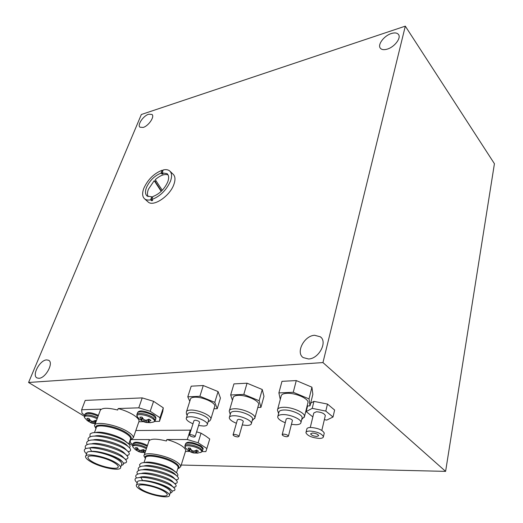 <?xml version="1.0" encoding="UTF-8"?>
<svg xmlns="http://www.w3.org/2000/svg" width="523" height="523" viewBox="0 0 523 523"><rect width="100%" height="100%" fill="white"/><g stroke="black" fill="none" stroke-linecap="round" stroke-linejoin="round"><path stroke-width="0.78" d="M143.184 127.435C148.591 125.951 154.932 116.551 151.984 114.439L148.682 114.217C143.276 115.773 137.013 125.082 139.974 127.2L143.184 127.435M387.327 49.097C394.538 47.018 401.442 37.931 398.474 34.466C397.094 32.792 394.695 32.485 391.282 33.544C384.065 35.734 377.312 44.736 380.326 48.181C381.672 49.783 384.006 50.084 387.327 49.097M308.55 358.987C318.912 358.798 327.829 341.852 320.351 336.805L314.578 335.276C304.209 335.707 295.475 352.541 303.15 357.569L308.55 358.987M38.931 378.292C45.73 378.266 54.065 362.563 48.58 360.262L46.573 359.902C39.794 360.066 31.537 375.612 37.068 377.952L38.931 378.292M141.347 114.504L405.305 26.15L322.953 362.576L28.575 382.476L141.347 114.504M322.953 362.576L445.609 471.373L494.425 163.712L405.305 26.15M144.936 453.003L144.165 452.539M132.62 445.537L128.985 443.334M84.281 416.243L28.575 382.476M445.609 471.373L181.22 465.039M316.846 436.45L318.703 435.652C317.938 434.214 315.853 433.338 312.447 433.037L310.61 433.835C311.375 435.273 313.454 436.143 316.846 436.45M324.142 433.606L324.26 433.122C322.606 429.978 318.095 428.089 310.734 427.454C308.191 427.526 306.87 428.108 306.785 429.2L306.04 432.26M309.864 431.03C307.315 431.096 306.001 431.671 305.916 432.75C307.563 435.862 312.054 437.751 319.383 438.418C321.978 438.372 323.325 437.797 323.423 436.692C321.756 433.567 317.239 431.684 309.864 431.03M325.247 415.89L325.326 415.55C324.253 413.392 321.285 412.131 316.422 411.758L313.787 413.007L310.276 427.468M324.365 419.623L326.725 420.1L333.014 417.014L325.803 411.091L312.224 408.358L306.177 411.588L312.839 416.909M307.576 405.94L306.177 411.588M333.014 417.014L334.622 410.039L327.463 404.063L313.937 401.376L310.682 403.155M313.937 401.376L312.224 408.358M327.463 404.063L325.803 411.091M301.961 418.505L302.144 417.785C302.542 414.543 291.069 409.62 283.878 409.993C280.661 410.137 279.007 410.934 278.896 412.385L277.89 416.21M307.786 403.298L308.001 402.429C308.511 398.513 295.253 392.734 286.905 393.303C283.191 393.525 281.263 394.512 281.119 396.264L277.68 409.234M291.429 424.362L295.855 424.735C299.163 424.643 300.875 423.852 301 422.375C301.392 419.165 289.879 414.249 282.675 414.589C279.459 414.719 277.798 415.504 277.7 416.942C277.975 418.923 280.498 420.852 285.257 422.715M292.383 420.623L292.435 420.427C291.821 419.269 290.2 418.577 287.565 418.354L286.218 418.982L282.204 434.515M283.499 434.11L282.159 434.698C282.786 435.829 284.42 436.515 287.068 436.764L288.421 436.175C287.794 435.051 286.153 434.358 283.499 434.11M307.125 405.959L310.008 405.868L309.028 398.886L293.259 392.283L278.89 392.904L280.282 399.415M293.259 392.283L296.28 380.574L281.975 381.332L278.89 392.904M296.28 380.574L311.924 387.19L309.028 398.886M311.924 387.19L312.852 394.329L310.008 405.868M155.991 180.775L155.161 181.573L154.2 180.69L148.427 189.228C147.244 192.301 147.126 194.759 148.068 196.609M161.032 173.146C154.573 175.735 149.722 180.507 146.479 187.463C144.976 191.464 145.185 194.321 147.107 196.04L151.801 196.818L150.617 199.845C148.101 200.329 146.12 200.015 144.668 198.897C142.256 196.74 141.995 193.15 143.89 188.136C147.976 179.396 154.069 173.427 162.163 170.237L161.032 173.146L161.986 174.048L163.045 173.767L162.084 172.858L163.222 169.949C165.961 169.334 168.105 169.655 169.655 170.916C171.904 172.995 172.159 176.447 170.433 181.272C166.268 190.339 160.025 196.439 151.683 199.583L152.866 196.556C159.476 194 164.425 189.143 167.713 181.978C169.112 178.101 168.903 175.329 167.092 173.656L162.084 172.858M168.06 174.878C164.555 173.728 160.286 175.323 155.259 179.67L162.274 190.28M170.053 171.296L173.041 174.139C175.297 176.225 175.571 179.683 173.858 184.495C169.897 196.053 153.481 207.115 148.159 202.009L147.728 201.63M150.617 199.845L151.611 200.727L152.677 200.472L151.683 199.583M151.958 199.825L151.611 200.727M152.513 197.465L151.801 196.818M162.856 170.884L162.163 170.237M162.352 173.113L161.986 174.048M154.2 180.69L161.208 191.346M155.161 181.573L161.444 191.117M95.944 428.605L94.513 425.846C93.807 420.551 116.727 424.545 127.841 431.763C131.495 434.07 133.339 436.038 133.365 437.679L131.096 439.751L130.155 439.961M95.526 432.599C100.076 430.808 115.675 434.718 123.493 439.634L128.481 443.707M89.956 436.934L90.074 433.966L91.375 433.227C96.637 430.834 115.557 435.306 124.749 441L128.75 443.968C130.305 445.603 130.489 446.819 129.305 447.636M85.837 455.964L86.811 453.323C86.034 448.982 106.568 452.807 116.707 458.972C120.055 460.953 121.761 462.607 121.833 463.953L121.565 464.718M121.343 465.365L122.578 464.993C123.892 464.339 123.853 463.267 122.467 461.77L117.623 458.416C108.673 453.964 99.978 451.591 91.545 451.31C100.246 450.78 118.139 456.873 121.63 460.926L122.467 461.77M113.779 462.41C104.986 457.122 87.263 453.794 87.942 457.501C88.034 458.704 89.61 460.181 92.669 461.927C101.514 467.117 118.773 470.38 118.25 466.693C118.178 465.542 116.688 464.117 113.779 462.41M138.203 423.656L139.059 421.178C139.072 419.466 137.274 417.432 133.679 415.085C129.403 412.405 124.239 410.215 118.191 408.528L138.758 407.829L150.193 411.274L159.992 417.72L159.476 421.348L154.625 421.446M159.476 421.348L162.738 411.568L163.294 407.835L153.585 401.324L150.193 411.274M91.041 461.894C101.292 467.895 121.238 471.661 120.636 467.392C120.558 466.071 118.845 464.417 115.485 462.45C105.313 456.318 84.746 452.454 85.55 456.749C85.654 458.155 87.485 459.867 91.041 461.894M89.864 447.878C95.905 445.295 118.871 452.088 122.944 456.971L125.5 459.54C126.906 461.011 126.971 462.097 125.697 462.809L123.48 463.332M91.401 443.955C97.559 441.432 120.127 448.119 124.252 453.029L126.795 455.579C128.259 457.109 128.325 458.24 126.978 458.972L125.383 459.423M92.937 440.046C99.2 437.588 121.375 444.171 125.553 449.107L128.083 451.624C129.612 453.225 129.671 454.402 128.253 455.16L126.795 455.579C121.696 449.512 94.016 441.373 87.243 444.615C85.197 445.465 84.719 446.779 85.805 448.557M94.467 436.162C100.841 433.757 122.617 440.242 126.847 445.204L129.364 447.695C130.959 449.355 131.012 450.578 129.514 451.362L128.2 451.754M91.545 451.31L89.727 447.884C99.998 447.302 121.179 454.565 125.5 459.54M87.178 444.635C86.158 442.863 86.681 441.549 88.76 440.699C95.624 437.49 122.905 445.518 128.083 451.624M88.57 440.778C87.576 438.98 88.145 437.659 90.27 436.81C97.226 433.632 124.114 441.543 129.364 447.695M89.727 447.884L85.929 448.512C83.83 449.434 83.772 450.963 85.739 453.095L86.576 453.964M153.585 401.324L142.223 397.898L85.216 400.402L81.64 409.764L100.645 409.123L100.259 410.163M138.948 421.754L143.426 421.662L139.667 419.361L141.798 420.244L139.844 417.112L141.968 417.06L143.635 419.348L144.832 420.1L146.447 420.191L148.937 419.158L150.062 419.806L150.938 420.453L147.898 422.048L150.683 422.676L146.218 422.506L143.426 421.662L144.008 419.609M81.64 409.764L82.039 413.314L84.674 415.092M163.294 407.835L159.992 417.72M100.096 410.601C101.54 407.711 107.392 407.522 117.649 410.032L118.191 408.528M138.758 407.829L142.223 397.898M252.439 419.688L252.629 419.015C253.067 415.955 241.58 410.98 234.827 411.34C232.075 411.457 230.65 412.144 230.558 413.399L229.479 417.079M258.434 405.175L258.663 404.357C259.218 400.664 245.941 394.819 238.102 395.368C234.912 395.551 233.258 396.401 233.127 397.911L229.473 410.365M242.267 424.957L246.993 425.428C249.831 425.349 251.302 424.676 251.406 423.401C251.838 420.374 240.312 415.406 233.552 415.746C230.793 415.85 229.368 416.524 229.283 417.759C229.532 419.59 231.905 421.427 236.403 423.27M243.228 421.558L243.28 421.375C242.652 420.25 241.07 419.57 238.534 419.335L237.383 419.871L233.108 434.737M234.212 434.404L233.062 434.907C233.703 435.999 235.298 436.679 237.847 436.94L239.011 436.437C238.364 435.345 236.769 434.665 234.212 434.404M257.8 407.463L260.925 407.365L259.14 400.716L243.816 394.407L230.676 394.976L232.447 400.239M243.816 394.407L247.046 383.196L233.951 383.895L230.676 394.976M247.046 383.196L262.245 389.511L259.14 400.716M262.245 389.511L263.971 396.31L260.925 407.365M208.448 420.701L208.638 420.08C209.108 417.197 197.616 412.189 191.255 412.542C188.868 412.64 187.633 413.235 187.548 414.321L186.417 417.877M214.567 406.802L214.796 406.051C215.391 402.56 202.1 396.676 194.713 397.205C191.948 397.362 190.509 398.095 190.392 399.409L186.567 411.405M198.583 425.487L203.525 426.042C205.984 425.977 207.265 425.395 207.356 424.29C207.814 421.44 196.282 416.439 189.914 416.766C187.528 416.851 186.293 417.432 186.214 418.511C186.436 420.198 188.692 421.956 192.987 423.774M199.544 422.375L199.596 422.211C198.956 421.12 197.413 420.453 194.961 420.204L193.961 420.669L189.489 434.94M190.437 434.665L189.444 435.097C190.097 436.156 191.653 436.823 194.118 437.097L195.125 436.659C194.471 435.6 192.909 434.933 190.437 434.665M213.959 408.796L217.235 408.698L214.796 402.337L199.891 396.297L187.79 396.82L189.79 401.298M199.891 396.297L203.27 385.529L191.209 386.17L187.79 396.82M203.27 385.529L218.071 391.577L214.796 402.337M218.071 391.577L220.438 398.068L217.235 408.698M145.387 458.481L143.949 455.945C143.191 451.035 165.961 454.984 176.159 461.632C179.193 463.541 180.723 465.176 180.749 466.536L178.859 468.34L177.846 468.575M144.734 462.633C148.637 460.652 164.758 464.47 172.185 469.164L176.499 472.687M140.04 466.778L139.576 464.607L141.001 463.273C145.819 460.868 164.928 465.209 173.492 470.53L176.767 472.949C178.121 474.354 178.245 475.407 177.14 476.107M136.523 484.991L137.412 482.33C136.601 478.31 156.998 482.095 166.288 487.769C169.06 489.404 170.478 490.777 170.537 491.888L170.341 492.509M170.165 493.084L171.309 492.725C172.394 492.156 172.361 491.254 171.204 490.025L167.177 487.253C159.077 483.252 150.859 481.016 142.524 480.539C151.062 480.323 167.353 485.723 170.4 489.227L171.204 490.025M163.529 491.032C155.475 486.161 137.869 482.866 138.569 486.298C138.647 487.299 139.948 488.521 142.491 489.966C150.604 494.745 167.785 497.981 167.229 494.568C167.177 493.62 165.941 492.437 163.529 491.032M189.699 451.447L185.482 451.401L185.717 450.623C185.717 449.198 184.227 447.505 181.239 445.557C177.395 443.158 172.603 441.151 166.863 439.542L187.306 439.516L198.106 442.765L206.873 448.525L205.853 451.617L202.074 451.578M206.873 448.525L209.736 439.006L205.794 436.104L201.041 433.175L198.106 442.765M140.87 489.888C150.271 495.412 170.119 499.158 169.498 495.203C169.432 494.104 168.007 492.744 165.229 491.117C155.906 485.475 135.483 481.65 136.307 485.625C136.398 486.789 137.915 488.207 140.87 489.888M139.85 477.355C145.159 474.681 167.818 480.977 171.544 485.429L174.041 487.887C175.205 489.09 175.264 489.999 174.218 490.607L171.982 491.123M141.158 473.596C146.532 470.942 168.896 477.153 172.688 481.644L175.166 484.082C176.382 485.337 176.441 486.279 175.336 486.913L173.531 487.384M142.485 469.837C147.976 467.235 169.982 473.354 173.819 477.872L176.048 480.049M143.812 466.098C149.408 463.548 171.06 469.576 174.95 474.119L177.408 476.505C178.735 477.872 178.781 478.891 177.552 479.565L176.003 480.003M142.524 480.539L140.883 477.342C150.964 477.133 170.263 483.579 174.041 487.887M136.451 477.95C135.274 476.329 135.607 475.093 137.451 474.256C143.629 471.099 170.537 478.604 175.166 484.082M137.634 474.184C136.516 472.563 136.895 471.334 138.765 470.497C145.034 467.366 171.59 474.766 176.29 480.284C177.559 481.598 177.611 482.579 176.447 483.232L174.767 483.69M138.837 470.471C137.752 468.837 138.164 467.601 140.079 466.758C146.427 463.646 172.636 470.942 177.408 476.505M140.883 477.342L136.372 477.983C134.614 478.807 134.568 480.107 136.242 481.899L136.392 482.049M190.993 430.148L135.836 430.514M201.041 433.175L196.615 431.841M130.41 439.915L130.273 442.628L132.979 444.452M166.863 439.542L166.392 440.994C156.612 438.568 150.781 438.568 148.911 440.987L149.297 439.843M149.388 439.562L131.626 439.582M187.306 439.516L190.307 429.939M188.005 448.08L190.117 448.093L191.621 450.211L192.967 450.983L194.281 451.016L196.7 450.074L198.485 451.231L195.484 452.663L197.916 453.121L193.713 452.977L191.078 452.179L187.502 449.989L189.744 450.924L188.005 448.08M197.164 453.153L201.355 452.179L202.473 450.728L200.433 448.368C196.563 446.112 192.405 444.864 187.966 444.615C186.005 444.635 184.985 445.047 184.907 445.851L185.417 447.753C182.488 444.38 194.504 445.616 199.812 449.277C201.669 450.532 202.185 451.506 201.355 452.179L200.211 452.591M87.302 420.669L88.936 421.355L86.923 418.393L87.759 418.302L88.825 418.348L90.479 420.512L91.871 421.296L93.14 421.309L95.421 420.335L96.369 420.845M87.544 420.865L84.765 417.91C82.373 415 91.048 415.569 97.141 418.76M95.787 422.407L94.702 423.061L95.395 423.467M95.31 423.695L91.473 422.983L88.498 421.394M89.976 419.943L89.139 421.728M150.251 422.689L154.095 421.813L155.364 420.224L152.899 417.361C148.617 414.857 144.224 413.53 139.706 413.392C137.869 413.464 136.908 413.915 136.83 414.752L137.379 416.877C134.215 413.157 146.381 414.294 152.232 418.315C154.481 419.845 155.102 421.008 154.095 421.813L152.664 422.264M142.753 418.256L141.668 420.642M135.32 447.701L137.216 447.714L138.719 449.721L140.02 450.453L143.472 449.59L145.276 450.689L142.563 452.049L145.087 452.487L141.073 452.349L138.569 451.597L136.693 450.453L137.098 450.362L135.32 447.701M135.313 449.623L133.058 447.172C130.554 444.217 141.132 445.472 146.355 448.786M135.562 449.819L136.699 450.453M278.596 413.543L277.452 410.104C277.576 408.404 279.504 407.469 283.244 407.293C291.625 406.835 305.02 412.588 304.543 416.386L304.275 417.328M96.134 428.108C92.989 422.27 115.295 425.526 126.265 432.639C131.051 435.731 132.404 438.006 130.332 439.457M130.351 439.405L130.639 438.568C130.613 437.117 128.972 435.371 125.71 433.325C115.831 426.945 95.526 423.388 96.147 428.062L94.454 432.645M230.257 414.425L229.231 411.176C229.342 409.712 231.003 408.908 234.199 408.764C242.077 408.313 255.479 414.131 254.956 417.714L254.688 418.583M187.254 415.242C186.685 414.994 186.378 413.968 186.325 412.157C186.423 410.882 187.862 410.189 190.634 410.065C198.054 409.633 211.462 415.491 210.906 418.864L210.638 419.662M145.525 458.063C142.295 452.617 164.529 455.866 174.63 462.437C178.637 465.012 179.755 466.921 177.977 468.157M177.99 468.118L178.206 467.438C178.18 466.228 176.813 464.784 174.107 463.09C165.039 457.213 144.864 453.696 145.538 458.03L143.982 462.678M185.037 445.439L185.384 444.321C185.462 443.511 186.482 443.099 188.45 443.079C192.882 443.321 197.034 444.57 200.897 446.825L202.937 449.192L202.813 449.597M200.695 445.766C202.878 447.616 203.624 448.76 202.937 449.192L202.329 451.159M189.744 450.924L190.601 448.878L189.738 450.898M190.215 448.263L189.424 450.264M189.731 450.885L190.581 448.852M189.378 450.192L190.169 448.185M194.445 450.97L193.713 452.977M193.615 452.951L194.321 451.003M193.007 450.989L192.497 452.656M192.261 452.585L192.771 450.931M191.673 450.257L191.17 452.218M191.078 452.179L191.588 450.172M196.668 450.094L196.184 452.238M196.105 452.277L196.589 450.133M195.968 450.414L195.517 452.624L195.962 450.421M84.661 417.746L84.327 415.994L86.7 414.876C89.943 414.922 93.552 415.877 97.526 417.727M84.497 415.556L84.896 414.491L87.276 413.366C90.512 413.412 94.12 414.36 98.089 416.21M89.25 419.001L88.511 420.629M88.93 421.283L89.727 419.642M88.452 420.557L89.198 418.916M94.428 420.819L93.31 423.493M93.199 423.467L94.284 420.884M92.676 421.329L92.022 423.153M91.793 423.081L92.421 421.322M91.283 421.028L90.754 422.728M90.669 422.695L91.198 420.976M95.853 420.551L95.278 422.604M95.206 422.643L95.801 420.525M95.434 420.342L94.728 423.022M137.013 414.249L137.386 413.17C137.464 412.327 138.425 411.869 140.262 411.791C144.773 411.928 149.166 413.248 153.442 415.759L155.9 418.635L155.73 419.132M153.278 414.68C155.128 415.7 155.998 417.014 155.9 418.635L155.168 420.76M141.805 420.165L142.707 418.191L141.825 420.198M142.256 417.524L141.426 419.479M141.373 419.394L142.204 417.446M147.225 419.923L146.218 422.506M146.107 422.479L147.087 419.976M145.544 420.204L144.891 422.146M144.649 422.074L145.283 420.191M144.1 419.668L143.524 421.701M149.16 419.269L148.578 421.564M148.493 421.603L149.094 419.243M148.552 419.354L147.931 422.009M132.986 447.067L132.639 445.439L135.196 444.419C139.02 444.622 142.851 445.74 146.695 447.773M132.77 445.073L133.143 443.988L135.692 442.961C139.517 443.158 143.348 444.275 147.185 446.309M137.876 448.695L137.111 450.388L137.882 448.708M137.457 448.093L136.751 449.773M137.098 450.362L137.856 448.675M136.699 449.708L137.412 448.021M141.877 450.277L141.073 452.349M140.975 452.33L141.753 450.323M140.399 450.48L139.654 451.977M139.661 451.977L140.164 450.466M139.111 449.996L138.654 451.63M138.569 451.597L139.033 449.943M143.662 449.688L143.165 451.65M143.093 451.682L143.603 449.662M142.57 452.035L143.093 449.78L142.589 452.009M321.07 337.466L320.351 336.805M48.914 360.471L48.58 360.262M325.326 415.55L321.828 430.403M324.26 433.122L323.423 436.692M292.435 420.427L288.421 436.175M302.144 417.785L301 422.375M308.001 402.429L304.543 416.386L301.679 419.642M144.668 198.897L148.159 202.009M130.201 439.823L131.096 439.751M121.401 465.195L122.578 464.993M88.191 456.827L87.942 457.501M133.365 437.679L139.059 421.178M120.636 467.392L121.833 463.953M128.763 443.981L130.358 439.372M123.435 463.188L125.697 462.809M125.226 459.266L126.978 458.972M126.638 455.422L128.253 455.16M128.05 451.591L129.514 451.362M94.879 424.866L100.168 410.594M243.28 421.375L239.011 436.437M252.629 419.015L251.406 423.401M258.663 404.357L254.956 417.714L252.158 420.695M199.596 422.211L195.125 436.659M208.638 420.08L207.356 424.29M214.796 406.051L210.906 418.864C210.39 420.453 209.475 421.368 208.174 421.603M177.892 468.445L178.859 468.34M170.204 492.941L171.309 492.725M138.752 485.749L138.569 486.298M180.749 466.536L185.717 450.623M169.498 495.203L170.537 491.888M176.545 472.733L178.003 468.078M171.956 491.051L174.218 490.607M173.427 487.279L175.336 486.913M174.649 483.572L176.447 483.232M175.878 479.885L177.552 479.565M144.217 455.147L148.97 440.987M137.222 482.892L136.242 481.899M185.417 447.753L187.6 450.068M185.534 443.883C186.907 441.157 191.941 441.778 200.636 445.727M191.764 452.434L192.817 452.755M195.935 450.427L195.484 452.65M85.092 414.02C87.047 411.849 91.479 412.307 98.396 415.38M91.473 422.983L92.479 423.284M95.428 420.335L94.709 423.042M137.379 416.877L139.837 419.498M137.595 412.621C139.092 409.829 144.302 410.509 153.219 414.641M143.779 421.8L145.74 422.394M148.525 419.368L147.904 422.035M142.733 418.23L141.825 420.217M133.287 443.602C133.849 440.909 142.112 442.51 147.303 445.459M144.42 452.519L145.126 452.447"/></g></svg>
